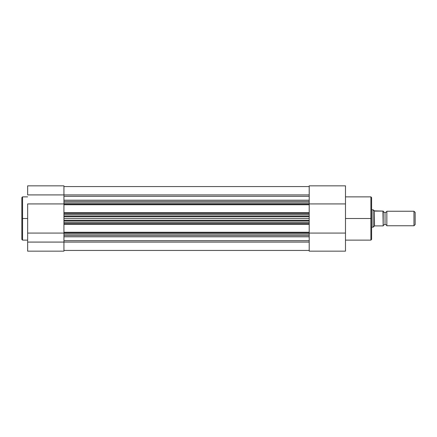 <?xml version="1.0" encoding="UTF-8"?>
<svg xmlns="http://www.w3.org/2000/svg" width="437" height="437" viewBox="0 0 437 437"><rect width="100%" height="100%" fill="white"/><g stroke="black" fill="none" stroke-linecap="round" stroke-linejoin="round"><path stroke-width="0.66" d="M21.85 239.296L21.85 197.6L21.85 218.5L22.577 218.5L22.577 196.874L22.577 218.5L27.657 218.5L22.577 218.5L22.577 240.126L27.657 240.126M27.657 203.921L63.939 203.921L27.657 203.921L27.657 251.155L63.939 251.155L63.939 242.082L27.657 242.082L27.657 203.921M63.939 215.96L63.939 214.507L63.939 215.96L309.205 215.96L309.205 216.736L63.939 216.736L63.939 218.5L309.205 218.5L309.205 216.736L63.939 216.736L63.939 215.96L309.205 215.96L309.205 213.382L63.939 213.382L63.939 214.507L309.205 214.507L309.205 204.751L63.939 204.751L63.939 202.899L63.939 204.024L309.205 204.024L309.205 202.899L63.939 202.899L63.939 194.918L27.657 194.918L27.657 185.862M21.85 197.6L22.577 196.874L22.577 240.126L22.577 218.5L21.85 218.5L21.85 197.704M63.939 185.922L63.939 200.933M309.205 221.04L309.205 224.339L309.205 223.618L63.939 223.618L63.939 224.339L309.205 224.339L63.939 224.339L63.939 232.249L309.205 232.249L309.205 224.339L309.205 232.976L63.939 232.976L63.939 232.249L63.939 234.101L309.205 234.101L309.205 235.554L63.939 235.554L63.939 234.101L63.939 251.155L27.657 251.155L27.657 242.082L63.939 242.082L63.939 235.554L309.205 235.554L309.205 232.976L63.939 232.976L63.939 234.101L309.205 234.101L309.205 232.249L63.939 232.249L63.939 223.618L309.205 223.618L309.205 222.493L63.939 222.493L63.939 223.618L63.939 220.264L309.205 220.264L309.205 221.04L63.939 221.04L63.939 222.493L309.205 222.493L309.205 221.04L63.939 221.04M63.939 233.079L27.657 233.079L63.939 233.079M27.657 185.845L27.657 194.918L63.939 194.918L63.939 185.845L27.657 185.845M21.85 218.5L21.85 239.4L21.85 218.5M309.205 250.428L63.939 250.428L309.205 250.428M309.205 242.082L63.939 242.082L309.205 242.082M309.205 240.678L63.939 240.678L309.205 240.678M63.939 236.794L309.205 236.794L63.939 236.794M309.205 220.98L309.205 218.5L63.939 218.5L63.939 220.264L309.205 220.264L309.205 216.02M309.205 215.96L309.205 214.507L63.939 214.507L63.939 213.382L309.205 213.382L309.205 212.661L63.939 212.661L63.939 204.751L63.939 213.382L63.939 212.661L309.205 212.661L309.205 201.446L63.939 201.446L309.205 201.446L309.205 202.899L63.939 202.899L63.939 201.446M63.939 200.206L309.205 200.206L63.939 200.206M309.205 196.322L63.939 196.322L309.205 196.322M309.205 194.918L63.939 194.918L309.205 194.918M309.205 186.572L63.939 186.572L309.205 186.572M63.939 220.98L63.939 216.02M309.205 204.024L63.939 204.024L63.939 204.751L309.205 204.751L309.205 204.024M371.614 197.704L371.614 218.5L345.487 218.5L370.887 218.5L370.887 196.874L370.887 218.5L371.614 218.5L371.614 197.6L371.614 239.4L370.887 240.126L370.887 196.874L371.614 197.6M345.487 185.856L345.487 251.155L309.205 251.155L309.205 236.275M309.205 201.113L309.205 185.922M309.205 235.554L309.205 251.155L345.487 251.155L345.487 203.921L309.205 203.921L345.487 203.921L345.487 185.845L309.205 185.845L309.205 201.446M345.487 233.079L309.205 233.079L345.487 233.079M370.887 218.5L370.887 240.126L370.887 218.5M371.614 218.5L371.614 239.4L371.614 218.5M386.849 211.246L386.849 225.754A1.95 1.95 0 0 0 385.035 224.525L385.035 212.475A1.95 1.95 0 0 0 386.849 211.246A1.95 1.95 0 0 1 383.222 211.246A1.95 1.95 0 0 0 385.035 212.475L385.035 224.525A1.95 1.95 0 0 1 386.849 225.754L413.97 225.754L413.97 211.246L386.849 211.246L386.849 225.754L413.97 225.754L415.15 224.58L415.15 212.42L413.97 211.246L413.97 225.754L415.15 224.58L415.15 212.42L413.97 211.246L386.849 211.246M383.222 225.754A1.95 1.95 0 0 1 385.035 224.525A1.95 1.95 0 0 0 383.222 225.754M373.061 209.793L371.614 209.793L373.061 209.793L373.061 227.207L373.061 209.793M371.614 227.207L373.143 227.136L371.614 227.207M383.173 211.098L383.173 225.902L383.222 211.098L374.951 211.098L373.143 209.864L374.329 210.869L374.329 226.131L373.143 227.136L374.514 225.973L374.329 210.869L383.025 211.098M374.951 225.902L382.932 225.902L374.951 225.902M383.173 225.902L382.932 211.098L383.173 225.902M373.384 226.934L373.782 226.595M22.577 196.874L27.657 196.874M22.577 240.126L21.85 239.4M370.887 196.874L345.487 196.874M370.887 240.126L345.487 240.126"/></g></svg>
